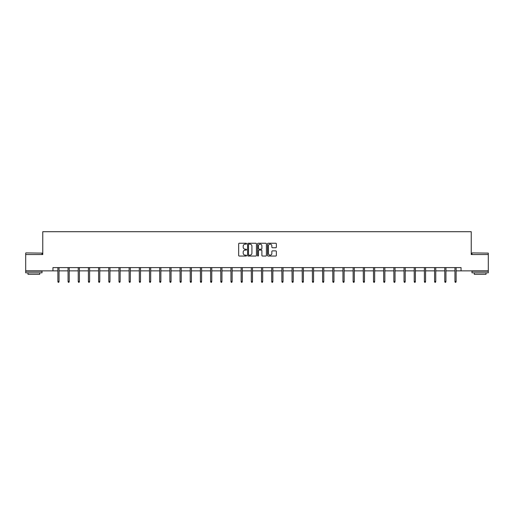 <?xml version="1.0" encoding="UTF-8"?>
<svg xmlns="http://www.w3.org/2000/svg" width="514" height="514" viewBox="0 0 514 514"><rect width="100%" height="100%" fill="white"/><g stroke="black" fill="none" stroke-linecap="round" stroke-linejoin="round"><path stroke-width="0.77" d="M246.559 243.694A0.45 0.45 0 0 0 246.11 243.244L239.306 243.244A0.642 0.642 0 0 0 238.663 243.887L238.663 255.419A0.642 0.642 0 0 0 239.306 256.056L246.11 256.056A0.45 0.45 0 0 0 246.559 255.606A0.45 0.45 0 0 0 246.11 255.162L245.229 255.162A2.05 2.05 0 0 1 243.18 253.113L243.18 252.149A2.05 2.05 0 0 1 245.229 250.1L246.11 250.1A0.45 0.45 0 0 0 246.559 249.65A0.45 0.45 0 0 0 246.11 249.2L245.229 249.2A2.05 2.05 0 0 1 243.18 247.15L243.18 246.193A2.05 2.05 0 0 1 245.229 244.144L246.11 244.144A0.45 0.45 0 0 0 246.559 243.694M275.722 247.761A0.642 0.642 0 0 0 276.365 247.118L276.365 243.887A0.642 0.642 0 0 0 275.722 243.244L268.16 243.244A0.642 0.642 0 0 0 267.524 243.887L267.524 255.419A0.642 0.642 0 0 0 268.16 256.056L275.722 256.056A0.642 0.642 0 0 0 276.365 255.419L276.365 251.507A0.642 0.642 0 0 0 275.722 250.871L272.484 250.871A0.642 0.642 0 0 0 271.848 251.507L271.848 253.447A1.715 1.715 0 0 1 270.133 255.162A1.715 1.715 0 0 1 268.417 253.447L268.417 245.853A1.715 1.715 0 0 1 270.133 244.144A1.715 1.715 0 0 1 271.848 245.853L271.848 247.118A0.642 0.642 0 0 0 272.484 247.761L275.722 247.761M52.948 270.865L25.7 270.865L25.7 254.546L42.765 254.546L42.765 231.705L471.235 231.705L471.235 254.546L488.3 254.546L488.3 270.865L461.052 270.865L461.052 267.601L52.948 267.601L52.948 270.865L57.876 270.865M256.441 243.887A0.642 0.642 0 0 0 255.799 243.244L248.236 243.244A0.642 0.642 0 0 0 247.6 243.887L247.6 255.419A0.642 0.642 0 0 0 248.236 256.056L255.799 256.056A0.642 0.642 0 0 0 256.441 255.419L256.441 243.887M258.201 243.244L265.764 243.244A0.642 0.642 0 0 1 266.4 243.887L266.4 255.419A0.642 0.642 0 0 1 265.764 256.056L262.526 256.056A0.642 0.642 0 0 1 261.883 255.419L261.883 250.742A0.642 0.642 0 0 0 261.247 250.1L259.101 250.1A0.642 0.642 0 0 0 258.458 250.742L258.458 255.606A0.45 0.45 0 0 1 258.009 256.056A0.45 0.45 0 0 1 257.559 255.606L257.559 243.887A0.642 0.642 0 0 1 258.201 243.244M59.052 270.865L68.06 270.865M69.229 270.865L78.237 270.865M79.413 270.865L88.421 270.865M89.597 270.865L98.604 270.865M99.774 270.865L108.782 270.865M109.957 270.865L118.965 270.865M120.141 270.865L129.142 270.865M130.318 270.865L139.326 270.865M140.502 270.865L149.51 270.865M150.686 270.865L159.687 270.865M160.863 270.865L169.871 270.865M171.046 270.865L180.054 270.865M181.23 270.865L190.231 270.865M191.407 270.865L200.415 270.865M201.591 270.865L210.599 270.865M211.768 270.865L220.776 270.865M221.952 270.865L230.959 270.865M232.135 270.865L241.143 270.865M242.312 270.865L251.32 270.865M252.496 270.865L261.504 270.865M262.68 270.865L271.688 270.865M272.857 270.865L281.865 270.865M283.041 270.865L292.048 270.865M293.224 270.865L302.232 270.865M303.401 270.865L312.409 270.865M313.585 270.865L322.593 270.865M323.769 270.865L332.77 270.865M333.946 270.865L342.954 270.865M344.129 270.865L353.137 270.865M354.313 270.865L363.314 270.865M364.49 270.865L373.498 270.865M374.674 270.865L383.682 270.865M384.857 270.865L393.859 270.865M395.035 270.865L404.043 270.865M405.218 270.865L414.226 270.865M415.396 270.865L424.403 270.865M425.579 270.865L434.587 270.865M435.763 270.865L444.771 270.865M445.94 270.865L454.948 270.865M456.124 270.865L461.052 270.865M248.943 244.144A0.45 0.45 0 0 0 248.493 244.593L248.493 254.713A0.45 0.45 0 0 0 248.943 255.162L249.875 255.162A2.05 2.05 0 0 0 251.924 253.113L251.924 246.193A2.05 2.05 0 0 0 249.875 244.144L248.943 244.144M261.883 245.885A1.715 1.715 0 0 0 260.174 244.176A1.715 1.715 0 0 0 258.458 245.885L258.458 248.564A0.642 0.642 0 0 0 259.101 249.2L261.247 249.2A0.642 0.642 0 0 0 261.883 248.564L261.883 245.885M57.876 281.447L58.14 282.295L58.789 282.295L59.052 281.447L57.876 281.447L57.876 267.601M59.052 281.447L59.052 267.601M25.893 252.914L42.02 253.113L25.893 252.914M33.86 272.818L25.7 272.818L25.7 271.186L42.02 271.186L42.02 272.818L33.86 272.818M39.732 272.818L39.732 274.322L27.987 274.322L27.987 272.818M472.18 252.914L488.3 253.113L472.18 252.914M480.14 272.818L471.981 272.818L471.981 271.186L488.3 271.186L488.3 272.818L480.14 272.818M486.013 272.818L486.013 274.322L474.268 274.322L474.268 272.818M68.06 281.447L68.317 282.295L68.972 282.295L69.229 281.447L68.06 281.447L68.06 267.601M69.229 281.447L69.229 267.601M78.237 281.447L78.501 282.295L79.15 282.295L79.413 281.447L78.237 281.447L78.237 267.601M79.413 281.447L79.413 267.601M88.421 281.447L88.678 282.295L89.333 282.295L89.597 281.447L88.421 281.447L88.421 267.601M89.597 281.447L89.597 267.601M98.604 281.447L98.861 282.295L99.517 282.295L99.774 281.447L98.604 281.447L98.604 267.601M99.774 281.447L99.774 267.601M108.782 281.447L109.045 282.295L109.694 282.295L109.957 281.447L108.782 281.447L108.782 267.601M109.957 281.447L109.957 267.601M118.965 281.447L119.222 282.295L119.878 282.295L120.141 281.447L118.965 281.447L118.965 267.601M120.141 281.447L120.141 267.601M129.142 281.447L129.406 282.295L130.061 282.295L130.318 281.447L129.142 281.447L129.142 267.601M130.318 281.447L130.318 267.601M139.326 281.447L139.59 282.295L140.238 282.295L140.502 281.447L139.326 281.447L139.326 267.601M140.502 281.447L140.502 267.601M149.51 281.447L149.767 282.295L150.422 282.295L150.686 281.447L149.51 281.447L149.51 267.601M150.686 281.447L150.686 267.601M159.687 281.447L159.95 282.295L160.606 282.295L160.863 281.447L159.687 281.447L159.687 267.601M160.863 281.447L160.863 267.601M169.871 281.447L170.134 282.295L170.783 282.295L171.046 281.447L169.871 281.447L169.871 267.601M171.046 281.447L171.046 267.601M180.054 281.447L180.311 282.295L180.967 282.295L181.23 281.447L180.054 281.447L180.054 267.601M181.23 281.447L181.23 267.601M190.231 281.447L190.495 282.295L191.15 282.295L191.407 281.447L190.231 281.447L190.231 267.601M191.407 281.447L191.407 267.601M200.415 281.447L200.678 282.295L201.327 282.295L201.591 281.447L200.415 281.447L200.415 267.601M201.591 281.447L201.591 267.601M210.599 281.447L210.856 282.295L211.511 282.295L211.768 281.447L210.599 281.447L210.599 267.601M211.768 281.447L211.768 267.601M220.776 281.447L221.039 282.295L221.695 282.295L221.952 281.447L220.776 281.447L220.776 267.601M221.952 281.447L221.952 267.601M230.959 281.447L231.223 282.295L231.872 282.295L232.135 281.447L230.959 281.447L230.959 267.601M232.135 281.447L232.135 267.601M241.143 281.447L241.4 282.295L242.055 282.295L242.312 281.447L241.143 281.447L241.143 267.601M242.312 281.447L242.312 267.601M251.32 281.447L251.584 282.295L252.233 282.295L252.496 281.447L251.32 281.447L251.32 267.601M252.496 281.447L252.496 267.601M261.504 281.447L261.767 282.295L262.416 282.295L262.68 281.447L261.504 281.447L261.504 267.601M262.68 281.447L262.68 267.601M271.688 281.447L271.945 282.295L272.6 282.295L272.857 281.447L271.688 281.447L271.688 267.601M272.857 281.447L272.857 267.601M281.865 281.447L282.128 282.295L282.777 282.295L283.041 281.447L281.865 281.447L281.865 267.601M283.041 281.447L283.041 267.601M292.048 281.447L292.305 282.295L292.961 282.295L293.224 281.447L292.048 281.447L292.048 267.601M293.224 281.447L293.224 267.601M302.232 281.447L302.489 282.295L303.144 282.295L303.401 281.447L302.232 281.447L302.232 267.601M303.401 281.447L303.401 267.601M312.409 281.447L312.673 282.295L313.322 282.295L313.585 281.447L312.409 281.447L312.409 267.601M313.585 281.447L313.585 267.601M322.593 281.447L322.85 282.295L323.505 282.295L323.769 281.447L322.593 281.447L322.593 267.601M323.769 281.447L323.769 267.601M332.77 281.447L333.033 282.295L333.689 282.295L333.946 281.447L332.77 281.447L332.77 267.601M333.946 281.447L333.946 267.601M342.954 281.447L343.217 282.295L343.866 282.295L344.129 281.447L342.954 281.447L342.954 267.601M344.129 281.447L344.129 267.601M353.137 281.447L353.394 282.295L354.05 282.295L354.313 281.447L353.137 281.447L353.137 267.601M354.313 281.447L354.313 267.601M363.314 281.447L363.578 282.295L364.233 282.295L364.49 281.447L363.314 281.447L363.314 267.601M364.49 281.447L364.49 267.601M373.498 281.447L373.762 282.295L374.41 282.295L374.674 281.447L373.498 281.447L373.498 267.601M374.674 281.447L374.674 267.601M383.682 281.447L383.939 282.295L384.594 282.295L384.857 281.447L383.682 281.447L383.682 267.601M384.857 281.447L384.857 267.601M393.859 281.447L394.122 282.295L394.778 282.295L395.035 281.447L393.859 281.447L393.859 267.601M395.035 281.447L395.035 267.601M404.043 281.447L404.306 282.295L404.955 282.295L405.218 281.447L404.043 281.447L404.043 267.601M405.218 281.447L405.218 267.601M414.226 281.447L414.483 282.295L415.139 282.295L415.396 281.447L414.226 281.447L414.226 267.601M415.396 281.447L415.396 267.601M424.403 281.447L424.667 282.295L425.322 282.295L425.579 281.447L424.403 281.447L424.403 267.601M425.579 281.447L425.579 267.601M434.587 281.447L434.85 282.295L435.499 282.295L435.763 281.447L434.587 281.447L434.587 267.601M435.763 281.447L435.763 267.601M444.771 281.447L445.028 282.295L445.683 282.295L445.94 281.447L444.771 281.447L444.771 267.601M445.94 281.447L445.94 267.601M454.948 281.447L455.211 282.295L455.86 282.295L456.124 281.447L454.948 281.447L454.948 267.601M456.124 281.447L456.124 267.601M25.7 254.546L25.7 253.113M29.42 271.186L29.42 270.865M38.293 271.186L38.293 270.865M42.02 254.546L42.02 253.113M471.981 254.546L471.981 253.113M475.707 271.186L475.707 270.865M484.58 271.186L484.58 270.865M488.3 254.546L488.3 253.113"/></g></svg>
